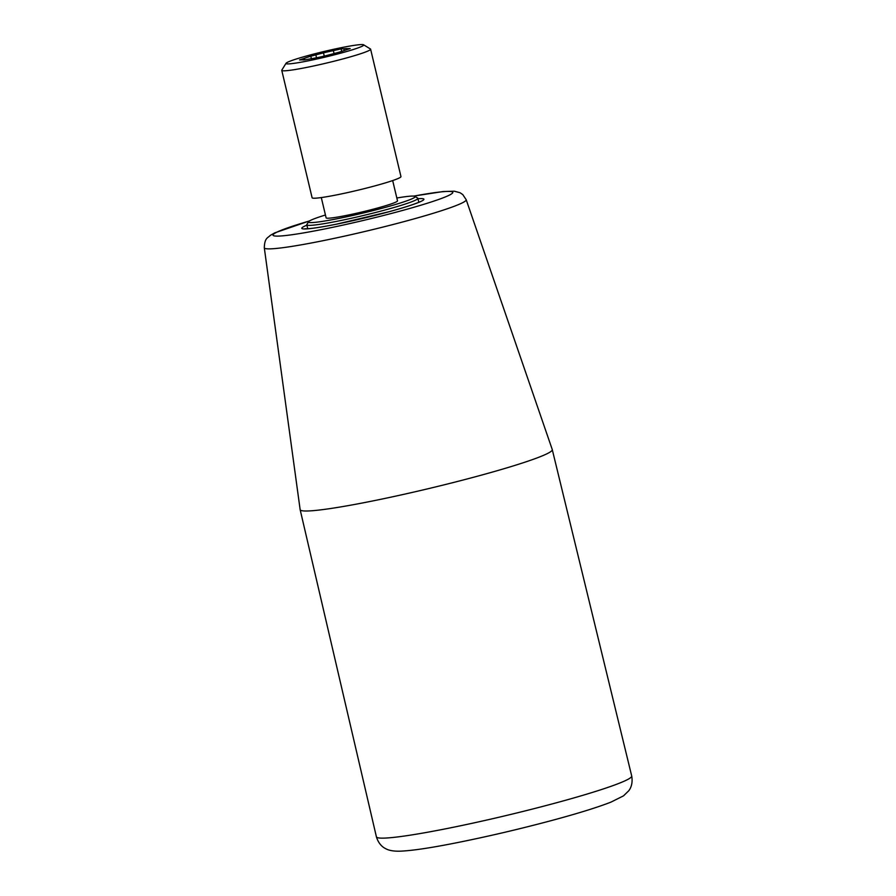 <?xml version="1.0" encoding="UTF-8"?>
<svg xmlns="http://www.w3.org/2000/svg" width="896" height="896" viewBox="0 0 896 896"><rect width="100%" height="100%" fill="white"/><g stroke="black" fill="none" stroke-linecap="round" stroke-linejoin="round"><path stroke-width="1.34" d="M341.69 51.408L341.085 48.888L333.357 50.624L334.13 53.838M466.178 199.674L552.261 449.557A129.595 9.262 166.6 0 1 552.272 449.624A129.595 9.262 166.6 0 1 428.355 488.667A129.595 9.262 166.6 0 1 300.149 509.69A129.595 9.262 166.6 0 1 300.138 509.622L264.298 247.766A103.768 7.414 -13.4 0 0 357.638 233.173A103.768 7.414 -13.4 0 0 464.901 201.376A103.768 7.414 -13.4 0 0 466.178 199.674L462.75 194.566L460.04 192.741L454.339 191.206L443.106 191.554L413.56 196.101M396.827 198.005A54.802 3.92 166.6 0 1 414.926 196.392L417.67 198.072A57.086 4.077 166.6 0 1 417.872 198.318A57.086 4.077 166.6 0 1 417.166 199.237A57.086 4.077 166.6 0 1 358.344 216.686A57.086 4.077 166.6 0 1 306.802 224.784A57.086 4.077 166.6 0 1 306.88 224.459L308.571 221.738A54.802 3.92 166.6 0 1 325.45 215.006M414.926 196.392A54.802 3.92 166.6 0 1 414.445 197.512A54.802 3.92 166.6 0 1 356.07 214.704A54.802 3.92 166.6 0 1 308.571 221.738M321.294 197.579L326.122 217.84A36.691 2.621 -13.4 0 0 362.421 211.893A36.691 2.621 -13.4 0 0 397.51 200.838L392.672 180.566M281.758 70.358L312.11 197.77A45.674 3.27 -13.4 0 0 357.291 190.355A45.674 3.27 -13.4 0 0 400.96 176.59L370.608 49.19A45.674 3.27 166.6 0 1 370.048 49.918A45.674 3.27 166.6 0 1 322.986 63.885A45.674 3.27 166.6 0 1 281.758 70.358A45.674 3.27 166.6 0 1 281.814 70.101L286.037 63.28A39.962 2.856 166.6 0 1 324.206 51.453A39.962 2.856 166.6 0 1 363.597 44.8A39.962 2.856 166.6 0 1 363.238 45.618A39.962 2.856 166.6 0 1 320.678 58.15A39.962 2.856 166.6 0 1 286.037 63.28M363.597 44.8L370.44 48.989A45.674 3.27 166.6 0 1 370.608 49.19M333.357 50.624A23.408 1.669 166.6 0 0 323.49 52.842L310.811 56.213A23.408 1.669 166.6 0 0 304.494 58.296L299.544 59.931L302.322 59.819A23.408 1.669 166.6 0 0 305.861 59.685L316.366 57.848A23.408 1.669 166.6 0 0 326.234 55.63L338.912 52.259A23.408 1.669 166.6 0 0 345.24 50.176L350.19 48.552L347.413 48.653A23.408 1.669 166.6 0 0 343.862 48.787L341.085 48.888M347.413 48.653L347.592 49.403M304.494 58.296L304.853 59.797M310.811 56.213L311.461 58.946M323.49 52.842L324.262 56.101M343.862 48.787L344.277 50.534M316.534 57.814L315.762 54.578M417.973 198.722A62.798 4.491 166.6 0 1 371.571 216.272A62.798 4.491 166.6 0 1 302.568 227.315A62.798 4.491 166.6 0 1 306.902 225.176M413.728 196.112A92.411 6.608 166.6 0 1 443.643 197.613A92.411 6.608 166.6 0 1 335.63 226.688A92.411 6.608 166.6 0 1 274.131 233.71A92.411 6.608 166.6 0 1 309.512 220.942M630.067 778.075A131.219 9.386 -13.4 0 0 631.702 775.981C633.293 784.952 629.518 789.757 628.757 790.765L623.482 795.872L611.005 802.099C598.091 807.162 578.928 813.142 553.504 820.019C520.419 828.901 487.816 836.539 455.694 842.946C429.688 848.109 410.861 850.864 399.202 851.2C393.21 851.256 388.707 850.405 385.706 848.669C384.563 848.12 379.03 845.533 376.398 836.797A131.219 9.386 -13.4 0 0 494.85 818.194A131.219 9.386 -13.4 0 0 630.067 778.075M420.762 201.522L419.35 202.037C414.042 204.378 404.085 207.57 389.469 211.602L336.493 224.168C322.269 226.979 312.446 228.514 307.003 228.771L305.077 228.76M309.658 220.864L274.702 232.882L270.211 235.435C267.781 238.09 264.634 237.742 264.298 247.766M300.149 509.69L376.398 836.797M552.272 449.624L631.702 775.981M306.802 224.784L307.742 228.726M417.872 198.318L418.813 202.272"/></g></svg>
